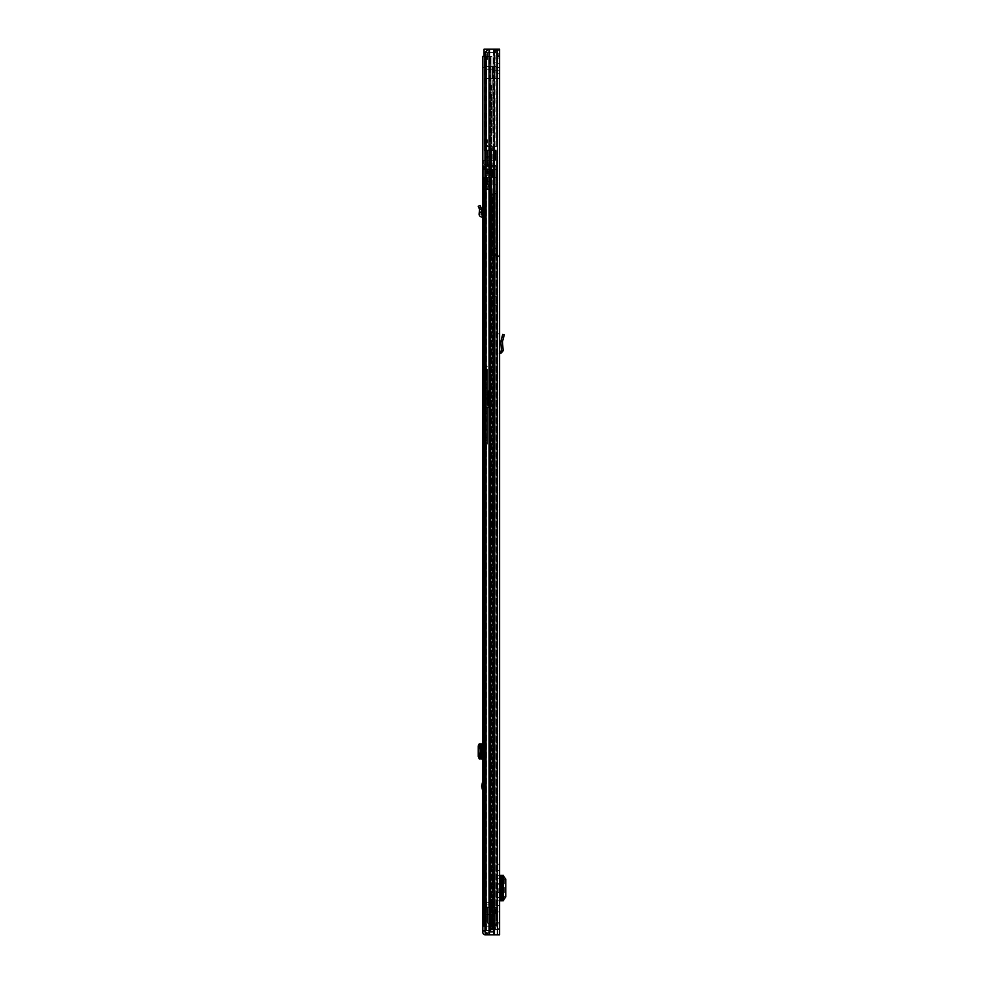<?xml version="1.0" encoding="UTF-8"?>
<svg xmlns="http://www.w3.org/2000/svg" width="984" height="984" viewBox="0 0 984 984"><rect width="100%" height="100%" fill="white"/><g stroke="black" fill="none" stroke-linecap="round" stroke-linejoin="round"><path stroke-width="0.74" stroke-dasharray="4.92 3.69" d="M501.545 350.858L503.168 350.734L502.455 341.719L504.312 334.781L502.726 334.363L500.831 341.448L502.455 341.719L500.807 341.682L501.545 350.858L499.589 351.669L499.589 353.367L499.589 336.479L499.589 351.669L497.953 353.367L497.953 333.859L497.953 353.367L499.564 351.669M503.168 350.734L500.991 353.231L499.651 353.305L499.589 352.063M499.589 870.496L499.589 864.223L499.589 870.496L497.953 870.496L497.953 864.223L497.953 870.496L499.589 870.496M499.589 911.91L499.589 905.649L499.589 911.91L497.953 911.91L497.953 905.649L497.953 911.91L499.589 911.91M499.589 70.319L499.589 78.499L499.589 70.319L497.953 70.319L497.953 78.499L497.953 70.319L499.589 70.319M499.589 56.691L499.589 934.8L487.99 934.8L489.823 934.8L487.99 934.8L485.001 931.393L485.801 931.393L485.001 931.393L485.001 52.607L485.801 52.607L485.801 931.393L488.777 934.8L485.801 931.393L485.801 52.607L485.001 52.607L487.99 49.2L497.953 49.2L497.953 934.8L497.953 49.2L499.589 49.2L499.589 58.056L499.589 56.223L499.589 58.056L499.589 56.691L497.953 56.691L497.953 58.056L497.953 56.223L497.953 58.056L497.953 56.691L499.589 56.691M499.589 56.42L499.589 63.776L499.589 56.42L499.589 63.776L499.589 56.42L497.953 56.42L497.953 63.776L497.953 56.42L497.953 63.776L497.953 56.42L499.589 56.42M499.589 73.185L499.589 67.588L499.589 73.185L499.589 67.588L499.589 73.185L497.953 73.185L497.953 67.588L497.953 73.185L497.953 67.588L497.953 73.185L499.589 73.185M499.589 248.46L499.589 256.639L499.589 255.274L497.953 255.274L497.953 256.639L497.953 255.274L499.589 255.274L499.589 248.46A0.676 0.676 0 0 1 498.9 249.137A0.676 0.676 0 0 0 499.589 248.46M499.589 923.902L499.589 929.351L499.589 923.902L499.589 929.351L499.589 923.902L497.953 923.902L497.953 929.351L497.953 923.902L497.953 929.351L497.953 923.902L499.589 923.902L493.87 923.902L495.506 923.902L495.506 929.351L499.589 929.351L497.535 929.351L497.535 923.902L495.506 923.902L495.506 929.351L497.535 929.351L497.535 923.902L499.589 923.902M499.589 922.192L499.589 928.33L499.589 922.192L497.953 922.192L497.953 928.33L497.953 922.192M500.807 892.426L499.589 892.426L499.589 883.706L499.589 892.426L499.589 883.706L500.807 883.706M499.589 878.687L499.589 875.329L497.953 875.329L497.953 878.687L499.589 878.687L499.589 897.445L497.953 897.445L497.953 900.803L497.953 875.329L499.884 875.329L499.589 897.445M499.589 333.859L497.953 333.859L499.589 333.859L499.589 336.479L497.953 336.221L499.589 336.479M499.589 928.33L497.953 928.33M499.589 63.776L497.953 63.776L499.589 63.776M497.953 249.137L497.953 255.274L497.756 249.137A1.365 1.365 0 0 0 496.391 250.367L495.838 255.951L495.973 254.598L494.349 254.438L494.214 255.791L495.838 255.951L494.214 255.791L494.349 254.438L495.973 254.598L496.391 250.367A1.365 1.365 0 0 1 497.756 249.137L497.953 249.137M497.953 897.445L497.953 878.687M498.839 883.706L497.953 883.706L497.953 892.426L498.839 892.426L497.953 892.426L497.953 883.706L498.839 883.706L498.839 892.426M499.589 49.2L497.4 49.2L499.589 49.2M494.214 49.2L487.99 49.2L497.4 49.2L493.279 49.2L494.214 49.2L494.214 934.8M489.036 49.2L489.823 49.2L489.036 49.2L489.036 934.8M485.801 52.607L488.777 49.2L485.801 52.607M499.589 56.223A2.312 2.312 0 0 0 499.171 54.895A2.312 2.312 0 0 1 499.589 56.223M499.171 54.895L497.117 51.98L499.171 54.895L497.83 55.842L495.776 52.915A2.312 2.312 0 0 1 495.37 51.389L495.444 50.565L495.37 51.389A2.312 2.312 0 0 0 495.776 52.915L497.83 55.842L499.171 54.895M496.994 51.525A0.676 0.676 0 0 0 497.117 51.98A0.676 0.676 0 0 1 496.994 51.525L497.068 50.713L496.994 51.525L495.37 51.389L496.994 51.525M497.129 50.036L497.068 50.713L497.129 50.036L495.506 49.889L497.129 50.036M495.444 50.565L495.506 49.889L495.444 50.565L497.068 50.713L495.444 50.565M499.589 67.588L497.953 67.588L499.589 67.588M499.589 78.499L497.535 78.499L497.953 70.319L492.91 70.319L492.91 78.499L499.589 78.499M497.535 70.319L492.91 70.319L492.91 78.499L497.535 78.499L497.535 70.319M497.953 256.639L499.589 256.639L497.953 256.639M494.767 250.207L494.349 254.438L494.767 250.207A3.001 3.001 0 0 1 497.363 247.537A3.001 3.001 0 0 0 494.767 250.207M497.953 246.861A0.676 0.676 0 0 1 497.363 247.537A0.676 0.676 0 0 0 497.953 246.861M499.589 929.351L497.953 929.351L499.589 929.351M495.026 929.351L493.87 929.351L495.506 929.351L493.87 929.351L493.587 923.902L494.743 923.902L492.627 923.902L494.743 923.902L494.743 929.351L493.587 929.351L495.026 929.351L495.026 923.902L493.587 923.902L494.743 923.902L494.743 929.351L492.627 929.351L493.87 929.351L493.87 923.902L495.026 923.902L495.026 929.351M492.627 929.351L494.743 929.351L491.139 929.351L491.139 923.902L492.627 923.902L492.627 929.351L491.139 929.351L491.139 923.902L492.627 923.902L492.627 929.351L491.139 929.351L491.139 923.902L492.627 923.902L491.139 923.902L491.139 929.351L492.627 929.351L492.627 923.902L492.627 929.351M495.506 929.351L497.535 929.351L495.506 929.351L495.506 923.902L497.535 923.902L495.506 923.902L495.506 929.351M499.589 905.649L497.953 905.649L499.589 905.649M499.589 864.223L497.953 864.223L499.589 864.223M497.953 900.803L499.589 900.803L497.953 900.803M499.97 875.329L501.127 875.329M500.844 875.686L502.603 875.772L502.455 900.458L502.455 875.686L503.304 875.366L501.68 875.366L501.68 900.766L500.844 900.458L500.844 875.686L501.68 875.366M502.443 900.434L502.603 875.772L501.2 875.772L501.2 900.36L502.59 900.237L504.349 896.904L504.349 879.167L502.59 875.895L501.2 875.772M503.328 875.834L502.603 875.772M503.328 900.298L501.2 900.36M502.603 900.36L500.844 900.458M502.455 900.458L501.68 900.766M499.97 900.803L501.041 900.803L501.041 875.329M494.276 62.176L496.317 62.176L496.317 58.031L496.317 69.643L496.317 62.176L494.276 62.176L494.276 58.031L496.317 58.031L496.317 52.607L496.317 146.616L496.317 52.607L496.317 66.236L496.317 52.607L496.317 58.031L494.276 58.031L494.276 66.506L496.317 66.568L494.276 66.506L496.317 66.506L494.276 66.506L494.276 69.2L494.276 62.176M496.317 67.588L496.317 73.037L496.317 67.588L496.317 73.037L496.317 67.588L497.818 67.588L496.317 67.588L497.818 67.588L497.818 73.037L497.818 67.588L497.818 73.037L496.317 73.037L497.818 73.037L497.818 67.588L496.317 67.588M496.317 132.988L496.317 66.236L496.317 146.616L496.317 132.988L494.755 132.988L494.755 66.236L496.317 66.236L492.91 66.236L492.91 132.988L496.317 132.988L492.91 132.988L492.91 66.236L496.317 66.236L494.755 66.236L494.755 132.988L496.317 132.988M496.317 75.091L496.28 69.643M496.317 150.7L496.317 241.99L496.317 150.7L484.731 150.7L496.317 150.7L491.274 150.7L492.369 150.7L491.274 150.7L491.274 252.568L491.274 150.7L492.923 150.7L492.923 241.99L493.451 150.7L496.317 150.7L496.317 160.244L496.317 150.7L494.952 150.7L494.952 160.244L496.317 160.244L496.317 165.693L496.317 160.244L487.326 160.244L489.368 160.244L487.326 160.244L487.326 150.7L491.139 150.7L487.326 150.7L487.326 160.244L495.628 160.244L495.628 150.7L489.368 150.7L495.628 150.7L495.628 160.244L494.952 160.244L494.952 150.7L496.317 150.7M496.317 256.972L496.317 241.99L496.317 256.972L493.316 256.972L494.054 256.972L491.852 252.568L491.422 253.171L493.316 256.972L491.422 253.171L491.852 150.7L491.852 252.568L494.054 256.972L496.317 256.972M496.317 73.037L497.818 73.037L496.317 73.037M496.317 66.506L486.576 66.506L496.317 66.506M485.001 52.607L497.953 52.607L484.054 52.607L494.276 52.607L484.054 52.607L494.276 52.607L484.054 52.607L484.054 49.2L484.054 59.421L487.461 59.421L487.461 52.607L485.419 52.607L496.317 52.607L494.276 52.607L494.276 78.499L486.576 78.499L495.825 78.499L495.825 66.506L486.576 66.506L492.418 66.506L492.418 78.499L495.825 78.499L495.825 66.506L492.418 66.506L492.418 78.499L486.576 78.499L486.576 66.506L486.576 78.499L486.576 66.506L486.576 69.2L494.276 69.2L494.276 78.499L494.276 52.607L494.276 58.031L494.276 52.607L496.317 52.607L487.461 52.607L487.461 59.421L484.054 59.421L484.054 139.802L484.054 49.2L484.054 150.023L484.054 146.616L490.18 146.616L484.054 146.616L485.419 146.616L484.054 146.616L484.054 139.802L487.461 139.802L484.054 139.802L484.054 150.023A0.676 0.676 0 0 0 484.731 150.7A0.676 0.676 0 0 1 484.054 150.023L486.096 150.023L486.096 52.607L496.317 52.607L486.096 52.607L486.096 150.023L496.317 150.023L486.096 150.023L486.096 150.7L486.096 150.023L484.054 150.023L484.054 56.42M496.317 146.616L486.096 146.616L496.317 146.616L487.461 146.616L487.461 139.802L487.461 146.616L485.419 146.616L487.461 146.616L487.461 139.802L487.461 146.616L496.317 146.616M490.18 146.616L492.369 146.616L490.18 146.616L490.18 150.7L490.18 146.616M496.28 78.499L486.576 78.499L486.576 69.2L494.276 69.2L494.276 78.499L496.317 78.499M496.317 241.99L492.923 241.99L496.317 241.99M492.923 241.99L493.451 150.7L492.923 241.99M487.99 49.2L497.953 49.2L497.953 52.607L497.953 49.2L484.054 49.2L494.276 49.2L484.054 49.2L493.255 49.2L484.054 49.2L484.054 52.607M487.461 59.421L487.461 52.607L487.461 59.421L484.054 59.421L487.461 59.421M485.419 139.802L487.461 139.802L485.419 139.802L485.419 146.616L485.419 139.802M492.91 132.988L494.755 132.988L492.91 132.988L492.91 66.236L492.91 132.988M494.755 66.236L492.91 66.236L494.755 66.236M484.731 150.7A0.676 0.676 0 0 1 484.054 150.023A0.676 0.676 0 0 0 484.731 150.7M485.419 59.421L485.419 52.607L485.419 59.421M486.33 59.421L486.33 52.607L486.33 59.421M486.33 146.616L486.33 139.802L486.33 146.616M487.732 188.178L487.732 186.935L491.816 186.935L491.816 188.178L491.816 185.41L491.816 186.935L487.732 186.935L487.732 188.178L491.816 188.178L491.816 189.42L491.816 188.178L487.732 188.178L487.732 189.42L487.732 188.178M496.317 184.771L496.317 165.693L496.317 184.771L491.951 184.771L491.951 160.244L496.317 160.244L491.951 160.244L491.816 184.771L496.317 184.771M491.816 150.7L495.628 150.7L495.628 160.244L495.628 150.7L490.118 150.7L491.816 150.7L491.816 160.244L490.118 160.244L491.816 160.244L490.118 160.244L491.816 160.244L491.816 150.7M487.732 184.771L491.816 184.771L487.732 184.771L487.732 150.7L487.424 184.771A1.365 1.365 0 0 1 486.157 183.91L483.784 177.956L483.784 165.693A1.365 1.365 0 0 1 485.137 164.328L489.614 164.328L489.614 184.771L487.732 184.771M494.952 150.7L494.952 160.244L494.952 150.7M491.139 150.7L491.951 165.693L491.139 150.7M491.816 184.771L487.732 186.505L491.816 184.771L491.816 185.41L487.732 185.41L491.816 185.41L491.816 184.771L491.816 189.408L491.816 184.771M487.732 189.42L491.816 189.408L487.732 189.42M487.732 186.935L491.816 186.935L487.732 186.935M487.326 150.7L487.326 160.244L487.326 150.7M491.951 160.244L489.368 160.244L491.951 160.244L491.951 158.203L491.951 160.244M491.951 158.203L491.139 154.451L491.951 158.203M489.614 184.771L487.424 184.771A1.365 1.365 0 0 1 486.157 183.91L483.784 177.956L483.784 165.693A1.365 1.365 0 0 1 485.137 164.328L489.614 164.328M488.827 85.3L491.545 85.3L488.827 85.3L488.827 146.616L491.545 146.616L488.827 146.616M491.545 85.3L491.545 146.616M495.973 52.607L484.399 52.607L495.973 52.607L495.973 146.616L484.399 146.616L495.973 146.616M484.399 52.607L484.399 146.616M491.52 154.931L488.839 154.931L491.52 154.931L491.52 158.203L488.839 158.203L491.52 158.203M488.839 154.931L488.839 158.203M491.201 151.388L489.159 151.388L491.201 151.388L491.201 154.931L489.159 154.931L491.201 154.931M489.159 151.388L489.159 154.931M491.52 92.803L488.839 92.803L491.52 92.803L491.52 151.388L488.839 151.388L491.52 151.388M488.839 92.803L488.839 151.388M478.999 208.067L478.249 206.259L480.131 205.472L481.545 208.854L479.528 209.334L478.999 208.067L480.881 207.28M482.824 214.967L482.935 214.979A2.042 2.042 0 0 1 484.866 217.021L484.866 212.286L482.824 212.286L484.866 212.286L484.866 206.074L484.866 217.021A2.042 2.042 0 0 0 482.935 214.979L482.824 204.66L482.824 217.021L482.824 214.967L481.803 214.918A0.676 0.676 0 0 1 481.164 214.18L481.594 209.174L479.528 209.334L479.294 212.113L481.324 212.286M482.824 786.966L482.824 780.792L482.824 786.966M482.824 918.453L482.824 925.268L482.824 918.453L484.866 918.453L484.866 925.268L482.824 925.268M482.824 372.235L482.824 377.684L482.824 372.235L484.866 372.235L484.866 377.684L482.824 377.684M482.824 179.113L482.824 183.885L482.824 179.113L484.866 179.113L484.866 183.885L482.824 183.885M482.824 160.38L482.824 167.194L482.824 160.38L484.866 160.38L484.866 167.194L482.824 167.194M486.194 932.758L493.624 932.758L485.456 932.758L485.21 934.8A2.386 2.386 0 0 1 482.824 932.414L482.824 930.852L491.951 930.446L482.824 930.852M482.824 66.223L482.824 56.42L482.824 67.638L482.824 66.223L484.866 66.223L484.866 67.638L484.866 56.42L484.866 930.446L484.866 56.42L484.866 66.223L482.824 66.223M482.824 65.276L482.824 67.638L482.824 65.276L484.866 65.276L482.824 65.276M485.001 56.42L491.951 56.42L482.824 56.42L491.951 56.42L482.824 56.42L482.824 930.446L490.536 930.446L485.001 930.446M484.866 744.851L482.824 746.266L482.824 758.91L482.824 756.561L484.866 757.963L484.866 758.91L484.866 743.916L484.866 757.963M482.824 746.266L482.824 756.561M484.866 925.268L484.866 918.453M484.866 167.194L484.866 160.38M484.866 183.885L484.866 179.113M484.866 377.684L484.866 372.235M485.456 932.758L484.866 930.852M484.866 789.082L484.866 783.227L484.866 789.082L483.919 786.154L484.595 783.227L484.595 789.082M484.866 206.074L484.866 204.66L484.866 206.074L482.824 206.689L484.866 206.074M490.536 56.42L490.536 930.446L490.536 56.42M491.951 56.42L491.951 930.446L491.951 56.42M482.824 930.446L484.866 930.446M485.456 934.8L487.99 934.8M493.624 932.758L493.624 934.8L493.624 932.758M482.824 758.91L479.122 758.91M482.935 743.916L484.866 743.916L482.935 743.916L482.935 758.91M482.824 743.916L479.122 743.916M481.164 743.916L481.164 758.91L481.164 743.916M479.528 744.113L479.528 758.713M484.866 204.66L482.824 204.66L484.866 204.66M482.824 217.021L481.693 216.96A2.731 2.731 0 0 1 479.122 213.995L479.294 212.113M485.825 370.906L485.825 379.012L485.825 370.906L485.419 378.606L484.866 371.325M488.273 407.142L487.867 407.868L484.866 407.868L488.273 407.462L487.867 398.311L487.867 407.068L484.866 407.068L484.866 453.489L484.866 387.388L484.866 421.213L487.018 420.5L484.866 420.881L484.866 366.319L484.866 407.068M487.326 380.685L487.326 369.246L487.326 380.685L486.908 369.652L486.908 380.279L486.231 380.279L486.231 369.652L485.825 379.873M484.866 388.225L487.326 388.225L486.908 426.613L484.866 426.613M484.866 387.155L487.326 387.216L487.326 389.898L487.326 388.225M484.866 378.606L485.825 379.012M484.866 399.971L487.326 399.971L484.866 399.984M484.866 389.885L487.326 389.885L484.866 389.898M484.866 371.891L486.908 371.891L486.908 384.313L484.866 384.313L486.932 384.338L487.228 387.155M484.866 387.388L486.908 387.388L486.908 390.156L484.866 390.156M484.866 452.849L486.908 444.214L486.908 440.389L484.866 440.389M485.05 453.243L484.866 452.197M486.699 446.576L486.908 443.858L485.26 450.93L486.305 446.219L484.866 446.219M484.866 398.311L488.273 398.409L487.326 398.975M484.866 397.241L488.273 397.733L487.326 390.623M484.866 407.819L487.326 407.77L487.326 444.165L487.326 372.542L484.866 372.493M484.866 413.428L487.031 414.362L487.326 418.729M484.866 419.762L486.908 418.766L487.326 390.119M487.326 372.542L487.326 387.216M488.273 397.339L488.273 390.648L487.867 397.241M485.309 452.197L486.908 444.214L484.866 453.489M488.273 398.877L488.273 407.204L487.277 407.622M488.273 390.648L488.273 397.733M485.825 379.738L485.825 370.193L485.825 379.738A13.628 13.628 0 0 0 487.191 374.966A13.628 13.628 0 0 0 485.825 370.193M485.825 377.684L485.825 372.235L485.825 377.684L483.095 377.684L483.095 372.235L483.095 377.684M485.825 372.235L483.095 372.235M482.959 163.787C482.959 167.342 482.959 167.342 482.959 163.787C482.959 167.342 482.959 167.342 482.959 163.787C482.959 160.22 482.959 160.22 482.959 163.787C482.959 160.22 482.959 160.22 482.959 163.787M484.866 163.787L484.866 160.441L484.866 163.787M488.679 163.098L488.679 157.255L484.866 157.255L484.866 163.098L488.679 163.098L488.679 166.136L484.866 166.136L484.866 176.075L484.866 173.565L488.679 173.565L488.679 186.948L488.679 165.423L484.866 165.423L484.866 189.666L488.679 189.666L484.866 189.666L484.866 157.784L488.679 157.784L488.679 188.313L484.866 188.313M485.555 181.499L485.555 184.906L485.555 181.499M486.367 181.499L486.367 186.948L486.367 181.499M484.866 166.136L484.866 163.098M488.679 173.565L484.866 173.565M484.866 173.282L484.866 165.275L488.679 165.275L488.679 172.225L484.866 172.225M484.866 181.499L488.679 181.499L488.679 188.313M488.679 181.499L488.679 173.049L484.866 173.049M484.866 171.068L488.679 171.068L488.679 166.136M488.679 173.282L488.679 172.225M488.679 171.068L488.679 173.049M484.866 156.431L488.679 156.431L484.866 156.431M486.367 176.726L486.367 186.259L486.367 176.726A13.628 13.628 0 0 1 487.732 181.499A13.628 13.628 0 0 1 486.367 186.259M486.367 178.768L486.367 184.217L486.367 178.768L483.648 178.768L483.648 184.217L483.648 178.768M486.367 184.217L483.648 184.217M490.93 468.359L490.93 543.229L490.93 468.359L492.566 468.359L492.566 475.247L492.566 468.359M492.566 543.229L492.566 475.247L492.566 543.229L490.93 543.229L490.93 550.105L490.93 543.229L492.566 543.229M492.566 885.133L492.566 851.344L492.566 885.133L490.93 885.133L490.93 851.344L490.93 892.021L490.93 885.133L492.566 885.133M492.566 844.469L492.566 851.344L492.566 844.469L490.93 844.469L490.93 851.344L490.93 844.469M485.001 169.297L496.858 169.297L485.383 169.297L485.383 166.579L483.919 166.579L494.411 166.579L485.383 166.579L485.383 169.297L495.223 169.297L495.223 166.579L495.223 169.297L496.858 169.297L496.858 166.579L493.599 166.579L496.858 166.579L494.411 166.579L496.858 166.579L496.858 926.153L496.858 913.89L492.566 913.89L492.566 919.191L492.836 913.89L490.93 913.89L496.858 913.89L495.223 913.89L495.223 166.579L496.858 166.579L496.858 191.105L496.858 166.579L495.223 166.579L494.952 193.639L495.223 913.89L496.858 913.89L496.858 191.105L496.256 193.823L492.566 193.823L492.566 907.346L492.566 906.67L492.566 907.346L496.858 907.346L490.93 907.346L490.93 906.67L490.93 907.346L495.223 907.346L490.93 907.346L492.566 907.346L490.93 907.346L490.93 193.823L490.93 907.346L492.566 907.346L492.566 193.823L496.858 193.233L496.858 926.153L485.001 926.153M492.566 899.991L492.566 906.67L492.566 899.302L492.566 899.991L490.93 899.991L490.93 906.67L490.93 899.302L490.93 899.991L492.566 899.991M490.93 193.823L494.079 193.823L490.93 193.823M494.952 193.639L494.079 193.823L494.952 193.639L494.952 907.346L496.17 907.346L494.952 907.346L494.952 193.639M496.858 296.688L496.858 305.544L496.858 296.688L496.858 305.544L496.858 296.688L495.223 296.688L495.223 305.544L495.223 296.688L495.223 305.544L495.223 296.688L494.546 296.688L496.858 296.688M485.001 166.579L490.376 166.579L489.626 166.579L490.376 166.579L490.376 169.297L483.919 169.297L485.383 169.297L483.919 169.297L483.919 166.579L490.376 166.579L490.376 169.297L493.599 169.297L493.599 166.579L494.411 166.579L490.376 166.579L493.599 166.579L493.599 169.297L496.858 169.297L495.223 169.297L496.858 169.297L496.858 177.403L492.16 177.403L492.16 169.371L495.223 169.371L494.472 169.371L493.857 177.403L496.858 177.403L494.472 177.403L495.223 177.403L495.223 169.297L495.223 177.403L496.858 177.403L496.858 926.153L492.836 925.058L492.566 923.558L492.566 924.812L495.1 926.153L491.619 925.058L496.858 926.153L483.919 926.153L485.383 926.153L483.919 926.153L483.919 177.477L490.376 177.477L485.001 177.477M495.223 913.89L495.223 926.153L485.383 926.153L496.858 926.153L494.952 926.153L496.858 926.153L495.223 926.153L495.223 177.477L494.952 913.89L496.858 913.89L495.223 913.89M495.223 169.371L496.858 169.371L495.223 169.371M495.223 177.477L483.919 177.477L485.383 177.477L485.383 926.153L485.383 177.477L495.223 177.477M492.566 913.89L492.566 924.812L491.619 925.058L490.93 924.812L490.93 913.89L490.93 924.812L492.566 924.812L492.566 913.89L490.93 913.89L492.566 913.89M490.93 914.776L490.93 919.191L490.93 914.776L492.566 914.776L490.93 914.776M496.858 907.346L495.223 907.346L496.858 907.346M492.836 907.346L491.619 907.346L492.836 907.346L492.836 193.823L492.836 907.346M494.411 926.153L493.599 926.153L494.411 926.153L494.411 177.477L494.411 926.153M489.626 926.153L490.376 926.153L489.626 926.153L489.626 177.477L489.626 926.153M492.566 899.302L490.93 899.302L492.566 899.302M492.836 925.058L491.619 925.058L492.836 925.058L492.836 913.89L492.836 925.058M493.599 177.477L494.411 177.477L493.599 177.477L493.599 926.153L493.599 177.477M493.599 169.297L494.411 169.297L493.599 169.297M490.376 177.477L489.626 177.477L490.376 177.477L490.376 926.153L490.376 177.477M490.376 169.297L489.626 169.297L490.376 169.297M494.472 169.371L493.857 177.403L493.857 169.371L492.713 169.371L494.472 169.371L490.524 169.371L493.328 169.371L490.524 169.371L490.524 177.403L493.328 177.403L490.524 177.403L490.524 169.371L492.16 169.371L492.16 177.403L493.328 177.403L493.328 169.371L493.328 177.403L494.472 177.403L494.472 169.371M490.524 169.371L490.524 177.403L492.16 177.403L490.524 177.403L490.524 169.371L492.16 169.371L490.524 169.371M492.16 169.371L492.16 177.403L492.16 169.371M496.858 305.544L494.546 305.544L496.858 305.544M494.546 296.688L491.336 296.688L491.336 305.544L494.546 305.544L491.336 305.544L494.546 305.544L491.336 305.544L491.336 296.688L491.336 305.544L491.336 296.688L494.546 296.688L491.336 296.688L494.546 296.688L494.546 305.544L494.546 296.688M494.079 193.823L496.256 193.823L494.079 193.823M488.31 907.531L494.189 907.531L488.31 907.531M488.31 926.055L489.565 926.055L489.565 907.531L489.565 926.055L484.817 926.055L488.31 926.055M490.708 907.531L490.708 926.055L487.584 922.684L487.584 907.531L492.271 907.531L487.584 907.531L487.584 922.684L484.817 926.055L487.732 922.672L490.536 926.055L490.536 907.531M493.537 926.055L495.235 926.055L495.235 913.656L494.546 913.656L497.129 913.656L494.644 913.656L494.644 907.531L494.189 926.055L492.824 926.055L493.537 926.055M490.918 925.403L491.606 925.858L491.606 913.656L494.534 913.656L490.918 913.656L493.771 913.656L493.562 919.117L493.771 913.656L497.141 913.656L496.317 913.656L496.317 907.531L494.189 907.531L497.141 907.531L494.644 907.531L494.644 913.656L490.918 913.656L491.606 913.656L491.619 926.055L494.927 926.055L494.927 929.117L494.927 926.079L490.795 926.055L490.795 907.531L490.795 926.055L492.406 926.055L489.146 926.055L489.417 931.528L489.146 907.531L491.889 907.531L489.146 907.531L489.146 926.055L494.927 926.079L494.927 924.874L494.927 925.981L490.918 925.501L490.918 913.656L490.918 925.501M491.606 925.858L494.927 925.981L494.927 930.064L494.927 926.055L492.406 926.055L495.235 926.055L495.223 907.531L495.223 926.055L495.223 907.531L496.317 907.531L496.317 913.656L495.235 913.656L495.235 907.531L495.235 926.055L494.189 926.055L494.189 907.531L495.235 907.531L495.235 926.055L494.534 926.055L494.534 913.656L494.546 926.055L491.619 926.055M489.417 907.531L489.146 926.055L491.877 926.055L485.198 926.055L494.927 926.079L489.146 926.079L489.417 907.531M491.889 907.531L491.877 926.055L492.504 926.055L491.889 907.531M489.86 902.353L489.478 907.531L486.453 907.531L489.958 907.531L489.478 902.353L486.084 902.353L489.86 902.353L489.958 907.531L485.973 907.531L489.958 907.531L489.909 902.353L486.022 902.353L485.973 907.531L486.084 902.353M489.823 907.531L491.594 907.531L491.594 900.446L490.573 900.36L489.958 903.46A6.814 6.814 0 0 0 489.823 904.788L489.823 907.531L491.594 907.531L491.594 900.446L490.573 900.36L489.958 903.46A6.814 6.814 0 0 0 489.823 904.788L489.835 926.055M493.562 930.237L493.562 931.528L493.562 930.237L494.509 930.237L493.562 930.237M493.562 929.29L493.562 930.655L493.562 929.29L494.927 929.117L493.562 929.29M493.562 925.661L493.562 924.739L493.562 925.661L493.562 924.763L493.562 925.661L494.509 925.661L493.562 925.661M493.562 923.865L493.562 924.763L493.562 923.865L490.918 923.865L493.562 923.865M493.427 925.39L493.427 926.903L493.427 925.354L489.417 925.354L489.417 926.903L493.427 926.903L489.417 926.903L489.417 925.354L493.427 925.39M489.417 929.696L489.417 928.269L489.417 929.769L493.427 929.696L493.427 930.655L493.427 928.269L493.427 929.769L489.417 929.696M494.509 924.763L493.562 924.763L494.927 924.874L494.509 925.661L494.509 924.763M494.927 930.064L494.927 929.117L494.927 930.064M485.198 914.333L485.333 906.436L489.146 907.531L485.198 906.436L485.198 926.055L485.198 906.436L485.333 926.055L485.333 914.333L489.146 914.333M491.176 907.531L491.176 926.055M490.795 926.055L489.565 926.055L490.795 926.055M490.192 926.055L485.26 926.055L490.192 926.055M490.708 926.055L492.504 926.055L492.504 907.531L492.504 926.055L492.504 907.531L492.504 926.055L490.536 926.055M494.644 913.656L494.644 907.531L494.644 913.656M497.141 913.656L497.141 907.531L497.141 913.656M484.817 907.531L484.817 926.055L484.817 907.531M497.129 913.656L497.129 907.531L497.129 913.656M489.417 930.237L489.417 929.29L489.417 930.237M485.985 904.936L489.958 904.936L485.973 904.665L485.973 907.531L485.985 904.936M489.909 902.353L486.453 902.353L486.453 907.531L486.022 902.353M489.417 928.269L493.427 928.269L489.417 928.269M494.927 924.874L494.927 925.784L494.927 924.874M503.636 337.291L502.061 336.872M500.991 353.231L500.905 351.596M494.448 49.2L494.448 934.8M497.4 49.2L497.4 934.8M493.279 49.2L493.279 934.8L493.279 49.2M489.823 49.2L489.823 934.8L489.823 49.2M499.589 50.565L497.953 50.565L499.589 50.565M497.535 923.902L497.535 929.351L497.535 923.902M493.587 923.902L493.587 929.351L493.587 923.902M503.993 875.895L502.59 875.895M505.751 879.241L504.349 879.241M505.751 896.904L504.349 896.904M503.993 900.237L502.59 900.237M499.97 883.706L499.97 892.426M493.255 52.607L493.255 49.2L493.255 52.607M496.317 165.693L491.951 165.693L496.317 165.693M489.368 160.244L489.368 150.7L489.368 160.244M486.576 56.42L486.576 930.446L486.576 56.42M485.493 56.42L485.493 930.446L485.493 56.42M487.191 934.8L487.191 933.89M489.786 932.758L489.786 934.8L489.786 932.758M482.824 744.211L484.866 744.248M484.866 758.578L482.824 758.615M479.122 744.162L479.122 758.664M481.693 743.916L481.693 758.91M484.595 786.474L483.956 786.474M483.956 785.835L484.595 785.835M487.326 371.989L486.908 414.326M487.326 398.914L484.866 398.914M487.326 388.828L484.866 388.828M485.825 370.058L487.326 369.246M484.866 450.93L484.866 452.492M484.866 429.688L486.908 429.688L486.908 443.858M487.326 429.479L487.326 426.564M486.908 407.585L484.866 407.585L487.867 407.192L487.867 398.975M484.866 392.099L486.908 392.099L487.326 386.97M487.326 392.321L486.908 394.793L484.866 394.793M484.866 411.853L486.908 411.853L487.326 394.744M487.326 411.804L486.908 413.563L484.866 413.563M484.866 421.964L486.908 421.964L487.326 413.341M487.326 422.197L486.908 424.129L484.866 424.129M484.866 437.314L486.908 437.314L487.326 424.153M487.326 437.327L487.326 440.291M485.653 450.783L485.186 452.689M483.304 163.787L483.304 160.441L483.304 163.787M488.679 169.888L484.866 169.888M488.679 171.597L484.866 171.597M492.566 475.247L490.93 475.247L492.566 475.247M492.566 851.344L490.93 851.344L492.566 851.344M496.17 193.823L496.17 907.346L496.17 193.823M491.619 193.823L491.619 907.346L491.619 193.823M489.626 166.579L489.626 169.297L489.626 166.579M494.411 166.579L494.411 169.297L494.411 166.579M496.17 913.89L496.17 926.153L496.17 913.89M494.952 913.89L494.952 926.153L494.952 913.89M491.619 913.89L491.619 925.058L491.619 913.89M492.566 906.67L490.93 906.67L492.566 906.67M492.713 177.403L492.713 169.371L492.713 177.403M496.858 191.105L495.223 191.105L496.858 191.105M494.927 928.146L489.146 928.146L494.927 928.146M494.927 928.564L489.146 928.564L494.927 928.564M496.662 907.531L496.662 913.656L496.662 907.531M495.899 913.656L495.899 907.531L495.899 913.656M492.824 907.531L492.824 926.055L492.824 907.531M492.271 907.531L492.271 926.055L492.271 907.531M491.299 907.531L491.299 926.055M489.417 929.585L493.427 929.585L489.417 929.585M489.417 925.538L493.427 925.538L489.417 925.538M494.509 930.237L494.509 929.29L494.509 930.237M494.239 907.531L494.239 913.656L494.239 907.531M499.589 58.056L497.953 58.056L499.589 58.056M501.692 900.766L501.692 875.366M500.807 875.699L500.807 900.434M496.317 66.568L494.276 66.568L496.317 66.568M492.369 150.7L492.369 146.616M494.276 49.2L494.276 52.607L494.276 49.2M490.118 150.7L490.118 160.244L490.118 150.7M484.866 67.638L482.824 67.638L484.866 67.638M479.11 744.162L479.11 758.652M487.326 366.724L484.866 366.319M484.866 167.12L482.959 166.776M482.959 160.786L484.866 160.441M486.367 184.906L484.866 185.582M486.367 186.948L488.679 186.948M486.367 178.092L484.866 177.403M484.866 176.075L486.367 176.05M484.866 165.152L488.679 165.152M492.566 919.191L490.93 919.191M490.93 923.558L492.566 923.558M492.566 892.021L490.93 892.021M492.566 550.105L490.93 550.105M493.562 931.528L489.417 931.528M493.562 919.117L490.918 919.117M493.427 929.769L489.417 929.769L493.427 929.769M493.427 925.354L489.417 925.354L493.427 925.354"/><path stroke-width="1.48" d="M503.636 337.291L504.312 334.794L502.726 334.363L500.807 341.682L502.455 341.719L503.636 337.291L502.061 336.872M484.054 56.42L484.054 52.607L485.001 52.607L487.99 49.2L499.589 49.2L499.589 934.8L485.21 934.8A2.386 2.386 0 0 1 482.824 932.414L482.824 56.42L485.001 56.42M499.97 892.426L499.97 900.803L499.589 892.426L500.807 892.426L500.807 883.706L499.589 883.706L499.589 875.329L499.97 883.706M499.589 336.479L499.589 333.859M485.001 52.607L485.001 931.393L487.99 934.8M499.97 900.803L503.304 900.766L503.328 875.366L499.97 875.329M503.328 900.298L505.751 896.904L505.751 879.167L503.328 875.834M503.328 900.766L503.304 875.366M499.589 351.669L501.545 350.858L500.807 341.682L502.455 341.719L503.168 350.734L501.545 350.858M499.589 353.367L500.991 353.231L503.168 350.734M499.651 353.305L499.589 352.063M484.054 52.607L484.054 49.2L487.99 49.2M478.249 206.259L480.131 205.472L481.545 208.854L481.324 212.286L479.294 212.113L479.528 209.334L481.545 208.854L479.528 209.334L478.249 206.259M482.824 214.967L481.803 214.918A0.676 0.676 0 0 1 481.164 214.18L481.324 212.286M482.824 217.021L481.693 216.96A2.731 2.731 0 0 1 479.122 213.995L479.294 212.113M482.824 791.517L481.606 786.154L482.824 780.792M484.866 930.446L485.456 934.8M485.001 930.446L482.824 930.446M486.194 932.758L485.456 932.758M482.824 743.916L480.881 744.187L480.131 746.216L480.131 756.61L480.881 758.639L482.824 758.91M479.122 758.664L481.324 758.91M479.528 758.762L481.594 758.738L479.294 758.91M479.122 744.162L478.261 745.934L478.249 756.61L479.528 758.713M481.545 744.101L479.528 744.064L481.545 744.101L481.545 758.726M479.294 743.916L481.324 743.916M485.001 177.477L483.919 177.477L483.919 926.153L485.001 926.153M485.001 166.579L483.919 166.579L483.919 169.297L485.001 169.297M494.214 49.2L494.214 934.8M489.036 49.2L489.036 934.8M494.448 49.2L494.448 934.8M497.4 49.2L497.4 934.8M501.127 900.803L501.127 875.329M500.991 353.231L500.905 351.596M478.999 208.067L480.881 207.28M481.705 785.343L482.824 785.343M484.866 930.852L482.824 930.852M487.191 933.89L487.191 934.8M481.803 743.916L481.803 758.91M478.999 758.639L480.881 758.639M478.249 756.61L480.131 756.61M478.249 746.216L480.131 746.216M478.999 744.187L480.881 744.187M481.594 744.089L481.594 758.738L481.594 744.089M482.824 786.966L481.705 786.966"/></g></svg>
